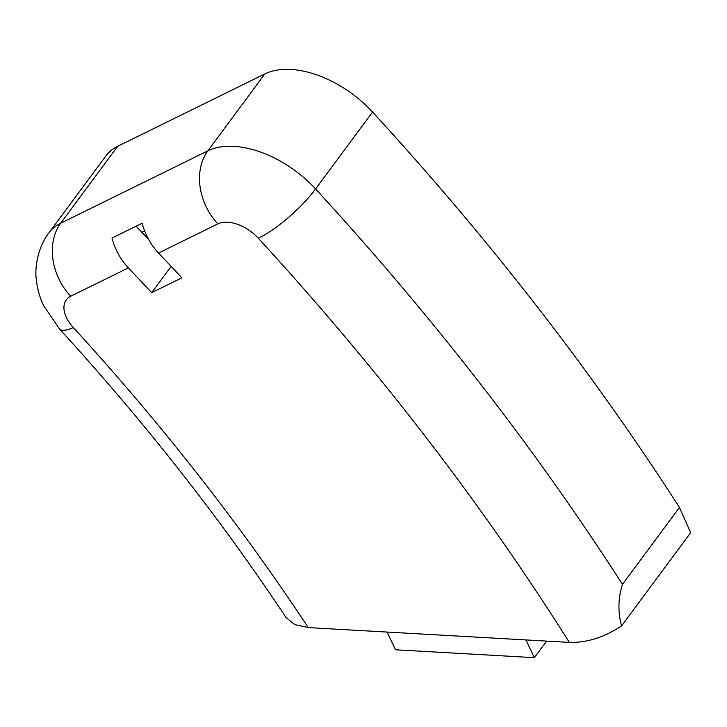 <?xml version="1.0" encoding="UTF-8"?>
<svg xmlns="http://www.w3.org/2000/svg" width="727" height="727" viewBox="0 0 727 727"><rect width="100%" height="100%" fill="white"/><g stroke="black" fill="none" stroke-linecap="round" stroke-linejoin="round"><path stroke-width="1.09" d="M158.522 253.06A53.853 41.63 63.8 0 1 142.165 223.216L112.003 238.047A53.853 41.63 -116.2 0 0 128.37 267.89L70.71 296.243A32.306 19.038 -143.5 0 0 66.484 317.635A32.306 19.038 -143.5 0 0 73.336 327.568A1723.19 1015.292 36.5 0 1 308.23 627.592L569.35 642.395A2046.287 1205.666 -143.5 0 0 258.267 238.174A32.306 19.038 -143.5 0 0 217.873 223.88L158.522 253.06L181.868 277.814L151.707 292.645L128.37 267.89M144.646 230.959L141.91 232.304L148.59 239.392M621.585 625.911L690.65 532.709L679.454 507.455L622.466 584.363C618.095 597.985 617.805 611.834 621.585 625.911C604.146 637.397 586.734 642.886 569.35 642.395M308.23 627.592L294.735 624.575L286.075 617.577C220.608 518.833 145.082 422.623 59.496 328.949A53.853 13.668 -42.4 0 0 73.336 327.568M59.496 328.949L43.82 305.94C39.831 297.688 37.35 289.037 36.359 279.977C34.542 268.145 37.713 247.216 48.927 232.84L105.915 155.932A86.159 50.763 36.5 0 1 117.692 146.291L60.704 223.198L207.867 150.834L264.855 73.918A86.159 50.763 36.5 0 1 372.569 112.049A2100.13 1237.39 36.5 0 1 679.454 507.455M264.855 73.918L117.692 146.291M525.857 639.933L534.345 657.662L395.552 649.793L387.055 632.063M534.345 657.662L546.613 641.105M136.14 226.179L141.91 232.304M151.707 292.645L171.136 266.427M372.569 112.049L315.582 188.956A86.159 50.763 36.5 0 0 207.867 150.834A53.853 41.63 63.8 0 0 217.873 223.88M48.927 232.84A86.159 50.763 36.5 0 1 60.704 223.198A53.853 41.63 63.8 0 0 70.71 296.243M258.267 238.174A53.853 13.54 137.5 0 0 315.582 188.956A2100.13 1237.39 36.5 0 1 622.466 584.363"/></g></svg>
